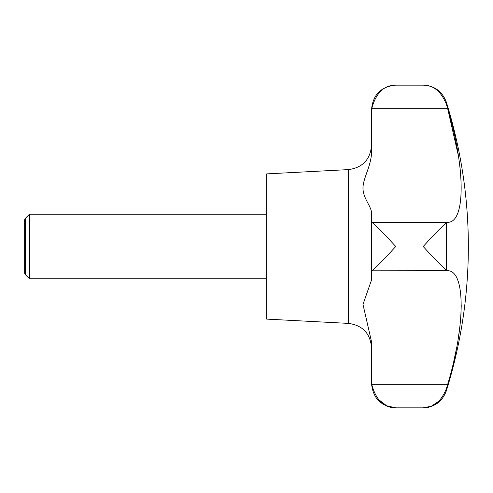 <?xml version="1.0" encoding="UTF-8"?>
<svg xmlns="http://www.w3.org/2000/svg" width="493" height="493" viewBox="0 0 493 493"><rect width="100%" height="100%" fill="white"/><g stroke="black" fill="none" stroke-linecap="round" stroke-linejoin="round"><path stroke-width="0.74" d="M25.494 218.226L25.494 274.774L24.65 273.313L24.65 219.687L25.494 218.226L29.488 214.233L29.488 278.767L266.67 278.767M446.319 270.121L446.319 222.879L447.681 222.306L446.319 222.879C441.038 227.446 433.335 235.321 423.222 246.5C433.335 257.679 441.038 265.554 446.319 270.121L447.681 270.694C465.441 270.521 465.83 324.48 447.681 384.324L446.319 388.915L447.681 384.324L371.704 384.324L371.543 381.557M453.8 361.104L456.253 349.629M458.539 336.577L460.092 324.721M460.949 314.577L461.251 304.908M378.384 399.404L386.648 405.77L395.743 407.847C381.046 406.411 372.979 398.344 371.543 383.646L371.543 341.865L362.99 304.421L371.543 279.962L371.543 270.805L447.656 270.688M348.606 323.402L348.606 169.598L266.67 173.893L266.67 319.107L348.606 323.402C362.632 325.398 370.28 333.453 371.543 347.571M371.704 270.694C373.984 269.862 385.951 257.223 395.743 246.5C385.951 235.777 373.984 223.138 371.704 222.306L371.543 270.805M371.704 384.324C375.956 400.02 383.973 407.859 395.743 407.847L423.222 407.847C434.616 407.212 442.313 401.548 446.319 390.863L446.319 388.915C441.038 401.635 433.335 407.945 423.222 407.847L431.375 406.189L438.961 401.123M371.543 222.195L371.543 213.038C371.488 206.308 362.589 197.952 362.99 187.439C363.464 177.067 371.728 164.921 371.543 151.135L371.543 109.354C372.979 94.656 381.046 86.589 395.743 85.153C383.973 85.141 375.956 92.98 371.704 108.676C375.956 92.98 383.973 85.141 395.743 85.153L423.222 85.153C433.335 85.055 441.038 91.365 446.319 104.085L447.428 107.819M460.949 178.423L460.092 168.279M458.539 156.423L447.681 108.676C465.441 167.546 465.83 222.793 447.681 222.306L371.704 222.306M371.543 246.5L371.543 213.038M371.704 108.676L447.681 108.676M423.222 85.153C434.616 85.788 442.313 91.451 446.319 102.137L446.319 104.085M25.494 274.774L29.488 278.767M446.319 390.863A484.034 484.034 0 0 0 446.319 102.137M348.606 169.598C362.632 167.602 370.28 159.547 371.543 145.429M29.488 214.233L266.67 214.233"/></g></svg>
